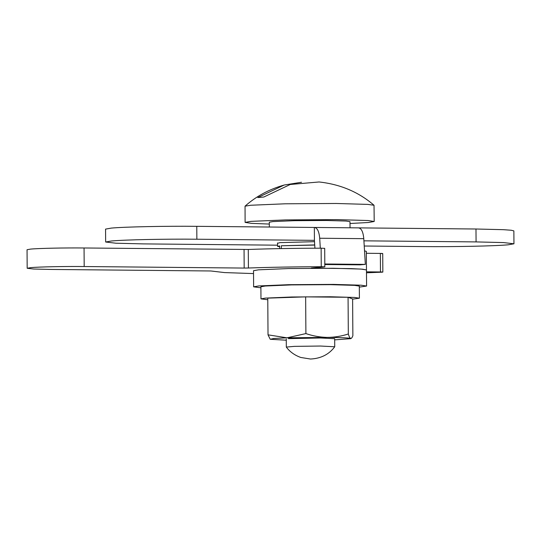 <?xml version="1.0" encoding="UTF-8"?>
<svg xmlns="http://www.w3.org/2000/svg" width="541" height="541" viewBox="0 0 541 541"><rect width="100%" height="100%" fill="white"/><g stroke="black" fill="none" stroke-linecap="round" stroke-linejoin="round"><path stroke-width="0.81" d="M366.352 253.283L380.35 253.418C382.927 253.465 383.373 253.54 381.675 253.641M364.526 250.868L366.338 251.376L366.467 269.925L362.619 269.202L351.603 268.634L311.156 268.106M324.695 248.299L324.823 266.841L321.259 266.72C294.061 266.814 269.783 267.24 248.414 268.011L248.285 249.469C269.655 248.698 293.932 248.265 321.131 248.177L324.336 248.366M248.285 249.469L84.058 247.981C64.656 247.771 39.053 248.305 30.654 249.09L27.05 249.726L27.178 268.268L30.783 267.633C39.182 266.848 64.785 266.321 84.186 266.53L244.18 268.065L244.052 249.523M253.533 273.584L224.515 272.576L210.848 270.98L50.854 269.445L33.616 269.019L27.178 268.268M366.48 271.832L380.479 271.967C383.055 272.008 383.501 272.082 381.804 272.191L366.487 272.792M382.717 253.54L382.845 272.082L381.804 272.191M324.465 266.909L311.521 268.038M248.414 268.011L244.18 268.065M260.89 287.798L253.628 286.838L258.672 285.946L288.86 284.674L333.439 284.397L361.131 285.202L366.582 286.047L359.325 287.109M253.628 286.838L253.513 270.71L258.557 269.824L288.745 268.552L333.324 268.275L361.023 269.073L366.467 269.918L366.582 286.047M267.775 299.748L260.972 298.882L265.367 298.105L291.673 296.995L330.524 296.759L354.659 297.455L359.407 298.192L352.61 299.153M260.972 298.882L260.884 286.784L265.286 286.013L291.592 284.904L330.436 284.661L354.571 285.364L359.319 286.101L359.407 298.192M350.622 338.429C349.844 338.044 349.08 336.57 348.323 333.993C341.385 336.238 334.318 337.374 327.136 337.395C340.803 337.543 348.634 337.888 350.622 338.429L351.258 338.355L350.622 338.429C351.393 338.619 352.137 337.692 352.867 335.657L352.61 298.943L348.066 297.28L305.645 296.874L267.768 298.132L268.025 334.845L270.196 339.221M305.902 333.587L287 337.814L327.136 337.395C319.866 337.219 312.786 335.947 305.902 333.587L305.645 296.874M348.323 333.993L348.066 297.28M286.27 340.201L270.331 339.281L273.732 338.497L287 337.814L268.025 334.845M350.73 338.666L334.683 339.863M288.427 338.639L320.468 337.976L334.676 338.686M286.263 339.024L286.317 347.085L294.297 346.368L320.529 346.037L334.723 346.767C329.009 354.443 320.928 358.527 310.493 359.028L300.796 357.466C294.71 355.295 289.888 351.839 286.331 347.106L286.317 347.085M269.323 224.062L251.477 223.365L245.107 222.392L250.875 221.37L285.371 219.923L336.319 219.605L367.975 220.518L374.203 221.485L368.435 222.5L350.007 223.501M245.107 222.392L245.053 206.162L250.76 205.249L285.263 203.795L336.211 203.477L367.86 204.397L374.027 205.262L374.203 221.485M269.344 227.024L269.31 222.223L272.914 221.587L294.48 220.681L326.318 220.478L346.105 221.053L349.993 221.654L350.041 227.788M279.663 246.757L277.547 246.351L279.656 245.918L279.677 248.617M281.347 248.59L281.327 245.77L314.706 244.924M281.327 245.77L314.72 245.08M301.52 182.256L284.187 185.022L257.827 197.546L263.825 197.019L290.247 184.481L319.075 181.972C340.384 184.292 358.703 192.055 374.027 205.262M277.526 243.315L280.042 242.618L314.51 241.685M475.979 229.005L503.563 229.688L511.231 230.243L513.862 230.892L513.95 243.795L503.657 242.584L476.073 241.908L475.979 229.005L358.419 227.876C361.347 228.174 363.139 231.771 363.789 238.669L319.704 238.243L320.306 248.177M319.704 238.243C319.055 231.352 317.263 227.754 314.335 227.457L196.775 226.327C165.729 225.989 124.768 226.841 111.324 228.092L105.556 229.114L105.651 242.01L111.412 240.995C124.856 239.737 165.823 238.892 196.863 239.223L196.775 226.327M358.636 227.869L314.335 227.457L314.422 240.353L196.863 239.223M314.916 248.204L314.422 240.353M363.789 238.669L365.344 264.387L360.015 264.853L324.81 264.515M365.344 264.387L324.803 263.994M105.651 242.01L115.943 243.22L143.527 243.896L277.54 245.181M364.235 246.013L422.737 246.581C453.777 246.912 494.745 246.06 508.182 244.809L513.95 243.795M476.073 241.908L363.917 240.833M380.479 271.967L380.35 253.418M314.848 268.228L314.842 267.748M321.259 266.72L321.131 248.177M84.186 266.53L84.058 247.981M334.73 346.747L334.676 338.68M277.547 246.351L277.526 242.943M245.053 206.162C256.109 196.329 269.161 189.282 284.187 185.022"/></g></svg>

